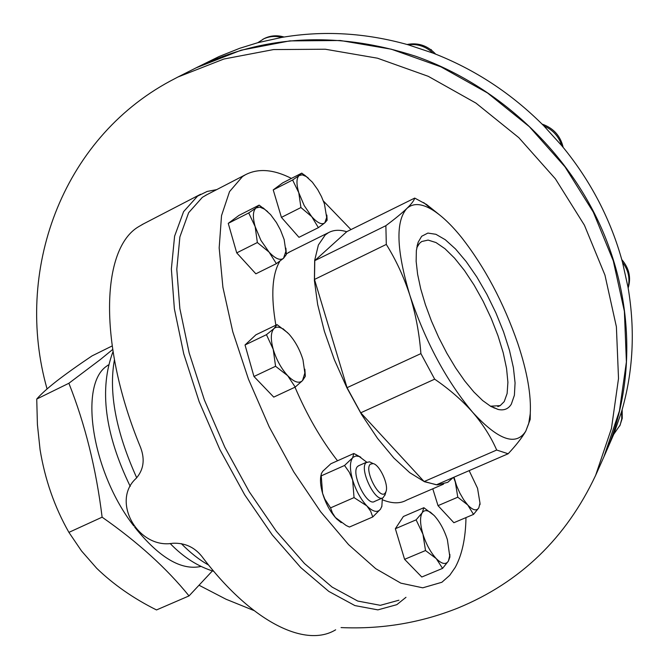 <?xml version="1.0" encoding="UTF-8"?>
<svg xmlns="http://www.w3.org/2000/svg" width="669" height="669" viewBox="0 0 669 669"><rect width="100%" height="100%" fill="white"/><g stroke="black" fill="none" stroke-linecap="round" stroke-linejoin="round"><path stroke-width="1" d="M490.444 406.2L500.195 405.631L504.225 401.592L507.127 393.497L507.905 382.275L506.567 368.477L503.213 352.772L498.02 335.838L491.23 318.427L483.127 301.242L474.062 285.027L464.411 270.443L454.56 258.15L444.952 248.692L435.996 242.554L428.127 240.087L421.729 241.509L419.597 243.24L416.745 247.722M421.671 236.274L418.175 242.203L416.352 250.599L416.151 261.403L417.615 274.29L420.717 288.849L425.367 304.587L431.413 320.944L438.655 337.352L446.833 353.199L455.648 367.925L464.771 381.012L473.895 392.017L482.684 400.572L490.845 406.434L498.121 409.453C503.974 410.741 508.373 408.976 511.325 404.168L514.394 395.27L515.071 382.877L513.399 367.657L509.485 350.372L503.556 331.824L495.896 312.858L486.848 294.293L476.813 276.958L466.218 261.621L455.547 248.993L445.27 239.719L435.895 234.292L427.876 233.08L421.671 236.274M370.342 464.194C363.735 469.563 379.398 500.287 385.101 493.162L385.98 491.656C388.94 484.883 379.708 464.729 373.118 463.575L370.342 464.194M385.16 494.441L383.145 497.703C375.51 503.448 358.676 468.476 366.227 462.563L369.564 461.827L372.081 463.065M359.01 465.565L357.773 466.318C350.138 472.264 366.947 507.169 374.657 501.39L382.476 497.995M453.197 477.541L447.77 482.316L437.325 484.916L424.481 481.73L409.771 472.69L393.865 458.039L377.525 438.362L361.603 414.571L346.935 387.861L334.316 359.621L324.39 331.347L317.658 304.512L314.397 280.47L314.681 260.35L318.377 245.005L325.209 234.978L328.437 232.687C333.597 229.86 339.693 229.542 346.726 231.733M443.53 484.147L406.827 500.002C400.288 503.807 392.168 503.732 382.467 499.802M337.527 460.782C321.153 439.776 306.979 415.248 294.996 387.192M275.879 325.184C270.753 295.723 272.074 274.382 279.851 261.178M465.975 517.597C465.632 538.252 462.053 554.835 455.246 567.371L449.727 575.332L441.883 582.264L422.766 587.817L400.865 583.159L375.752 568.7L348.582 544.641L320.727 511.86L293.741 471.862L269.172 426.789L248.467 379.181L232.787 331.782L222.902 287.244L219.173 247.906L221.531 215.61L229.534 191.618L242.479 176.574L245.456 174.734C258.267 168.12 273.596 169.341 291.425 178.414M323.378 200.993L350.966 229.601M398.933 600.21L380.335 605.32L357.756 601.055L332.075 587.056L304.47 563.515L276.356 531.27L249.286 491.807L224.826 447.218L204.405 400.029L189.168 352.931L179.861 308.576L176.8 269.289L179.886 236.91L188.641 212.709L202.331 197.355L206.98 194.654M196.343 67.72L196.619 67.577C264.523 34.738 337.628 30.983 415.934 56.338C490.36 82.713 555.763 139.503 592.692 210.033C634.354 289.317 637.448 382.768 604.191 456.191L604.065 456.467M196.619 67.577L218.955 56.581L239.77 48.277L257.766 42.707L281.758 37.414C323.303 30.331 365.441 32.789 408.157 44.79L432.96 53.085C474.747 69.267 511.71 93.535 543.847 125.889L561.776 145.7C576.118 162.993 588.419 181.5 598.688 201.202C608.915 220.929 616.86 241.3 622.505 262.332C628.383 270.05 630.24 278.429 628.066 287.469C635.341 330.478 633.192 371.822 621.61 411.51L621.744 418.903L620.188 424.966L613.732 434.306L604.191 456.191M621.752 259.564C629.153 268.16 631.293 277.652 628.166 288.03M257.766 42.707L264.18 38.593C270.468 35.49 277.1 34.964 284.074 37.021M262.842 39.279C268.796 36.327 275.101 35.7 281.758 37.414M622.162 409.612L622.254 418.309L619.787 425.927M407.087 44.489C418.133 42.381 427.658 45.601 435.67 54.139M408.157 44.79C417.531 43.636 425.802 46.404 432.96 53.085M542.066 124.091C553.405 128.038 560.446 135.815 563.181 147.406M543.847 125.889C552.853 129.811 558.824 136.409 561.776 145.7M68.915 532.373L102.114 517.179C137.722 542.049 166.69 568.299 189.026 595.912L156.513 609.944C133.465 598.454 113.521 584.564 96.696 568.282L81.493 550.922L68.915 532.373C54.607 507.194 44.999 479.648 40.081 449.735L37.414 424.581L36.736 399.05C40.893 394.225 47.591 388.187 56.832 380.954C66.632 373.411 78.365 365.065 92.021 355.908L112.124 345.965M341.056 627.581C381.765 629.387 420.734 622.864 457.989 608.012C520.231 582.356 566.108 538.135 595.636 475.35L611.441 428.545L618.516 378.503L616.392 326.79L604.952 275.11L584.43 225.219L555.412 178.866L518.835 137.68L475.952 103.101L428.269 76.325L377.458 58.195L325.293 49.23L273.537 49.573L223.889 59.023L177.887 77.035L170.327 81.016C61.305 139.578 13.84 271.848 47.064 388.948M199.253 585.35L226.047 599.24L253.919 610.521M108.261 364.973L106.714 366.127C78.608 384.842 91.979 472.247 133.783 525.934M112.651 349.502L100.542 359.395L68.882 383.262C85.114 424.205 96.194 468.844 102.114 517.179M143.576 223.831L138.726 226.624C100.986 248.55 98.017 345.003 140.707 447.77L140.691 447.778C145.089 459.645 143.584 469.839 136.175 478.343C110.703 501.114 138.023 549.416 172.794 543.261C184.619 542.743 194.236 547.041 201.645 556.148L201.662 556.14C251.126 621.919 305.323 648.37 335.654 629.805M405.974 597.308L396.817 604.667L377.885 609.877L354.921 605.587L328.814 591.421L300.757 567.563L272.183 534.849L244.678 494.801L219.858 449.551L199.153 401.643L183.741 353.842L174.375 308.844L171.364 268.988L174.601 236.174L183.59 211.655L197.572 196.117L207.189 191.434L216.681 189.628M595.636 475.35L603.94 456.751L619.444 410.9L626.401 361.912L624.386 311.344L613.281 260.835L593.294 212.106L565.004 166.849L529.338 126.667L487.492 92.949L440.946 66.85L391.323 49.205L340.337 40.508L289.727 40.901L241.133 50.192L196.067 67.862L177.887 77.035M36.736 399.05L68.882 383.262M189.026 595.912L212.357 570.95M134.678 527.122C159.147 557.611 181.24 570.724 200.951 566.451M430.987 49.765L431.756 50.367M430.635 49.506L431.254 49.581M621.61 411.51L613.732 434.306M622.505 262.332L628.066 287.469M321.078 474.931C319.949 479.648 320.443 485.761 322.567 493.279C325.803 503.816 330.519 512.37 336.708 518.952L341.215 522.64M286.29 253.927L290.246 251.636M295.221 387.092L302.53 380.594C299.051 383.822 294.101 382.183 287.678 375.685L295.221 387.092L273.746 397.11L253.969 376.496L245.03 344.978L255.909 334.809L277.05 324.624L274.006 328.546C276.439 326.388 279.767 326.748 283.974 329.616L288.891 334.007C295.138 341.039 299.837 349.619 302.973 359.746L305.323 376.296L304.855 369.196M276.381 263.653L283.522 258.293C280.094 260.785 275.268 258.711 269.047 252.079L276.381 263.653L255.859 273.813L236.726 252.882L228.246 223.362L238.942 215.41L259.154 205.115L256.085 207.925L259.806 207.106L264.606 209.188L270.594 214.615L276.414 222.526L280.453 229.944L284.149 239.535L286.349 254.521L285.88 248.107M318.385 227.644L324.808 222.861C321.781 225.027 317.415 222.953 311.712 216.622L318.385 227.644L298.968 237.319L281.423 217.383L273.228 189.904L282.636 182.913L301.769 173.12L299.219 175.512L302.279 174.835L306.26 176.532L312.348 182.16L317.725 189.653L321.488 196.627L324.423 203.828L327.124 220.21L326.84 215.058M442.577 568.382L448.422 561.04C445.863 564.937 441.808 564.126 436.247 558.607L442.577 568.382L421.788 577.013L404.594 559.326L395.354 528.719L403.382 516.493L423.87 507.704L422.156 512.822C424.113 509.995 427.039 509.937 430.945 512.671L434.398 515.774C439.859 521.879 444.191 529.831 447.377 539.64L449.877 557.11L449.861 554.358M473.518 514.402L478.812 507.855C476.545 511.275 472.849 510.313 467.731 504.97L473.518 514.402L453.875 522.715L438.019 505.655L432.776 488.788M424.263 481.496L436.414 484.799L508.156 453.766L496.691 450.036L424.263 481.496L423.218 480.601L360.742 412.798L434.674 379.172L420.901 353.608L347.044 387.686L314.489 279.441L386.306 244.419L385.871 225.687L314.79 260.626L346.826 231.641L414.713 198.083L426.579 204.497L439.316 214.707M314.489 279.441L314.79 260.626M360.742 412.798L347.044 387.686M414.713 198.083C414.153 200.424 411.527 203.894 406.836 208.485C413.149 202.782 421.813 203.326 432.826 210.125C441.824 215.803 451.332 224.826 461.367 237.219C484.757 267.056 503.573 302.472 517.806 343.473C527.197 371.68 531.337 395.145 530.224 413.877L528.702 423.611L525.759 431.196C515.975 446.44 498.288 440.152 472.699 412.321C446.432 380.904 425.492 341.918 409.888 295.372C396.416 250.239 395.404 221.272 406.836 208.485C401.952 213.143 394.961 218.88 385.871 225.687M530.291 412.999L530.191 419.455L525.759 431.196C521.996 437.727 516.125 445.253 508.156 453.766M434.674 379.172C449.501 389.35 462.179 400.397 472.699 412.321C483.001 424.372 490.996 436.941 496.691 450.036M386.306 244.419C396.04 260.04 403.9 277.025 409.888 295.372C415.65 313.87 419.321 333.279 420.901 353.608M273.228 349.369C270.46 339.108 270.719 332.167 274.006 328.546L266.454 334.676L273.228 349.369L275.569 366.278L287.678 375.685C281.248 368.569 276.431 359.797 273.228 349.369M305.323 376.296L302.53 380.594L304.972 372.591M287.787 332.861L277.05 324.624M245.03 344.978L266.454 334.676M253.969 376.496L275.569 366.278M255.157 226.615C252.539 217.04 252.849 210.802 256.085 207.925L248.717 212.943L255.157 226.615L257.356 242.538L269.047 252.079L260.902 240.338L255.157 226.615M286.349 254.521L283.522 258.293L285.998 250.992M267.659 211.613L259.154 205.115M228.246 223.362L248.717 212.943M236.726 252.882L257.356 242.538M298.775 192.705C296.233 183.799 296.384 178.063 299.219 175.512L292.604 180.003L298.775 192.705L300.933 207.541L311.712 216.622L304.186 205.534L298.775 192.705M327.124 220.21L324.808 222.861L326.865 216.84M308.417 178.171L301.769 173.12M273.228 189.904L292.604 180.003M281.423 217.383L300.933 207.541M422.959 534.238C420.057 524.245 419.789 517.104 422.156 512.822L416.11 519.855L422.959 534.238L425.509 550.545L436.247 558.607C430.644 552.46 426.212 544.34 422.959 534.238M449.877 557.11L448.422 561.04L449.827 555.303M433.922 515.272L423.87 507.704M395.354 528.719L416.11 519.855M404.594 559.326L425.509 550.545M453.574 477.382L455.313 482.023L457.78 497.201L467.731 504.97L463.65 499.676L459.829 493.061L456.601 485.744L453.992 477.198M479.982 503.121L478.812 507.855L479.982 503.121L477.541 488.253L469.153 470.642M479.999 504.643L479.999 503.105M438.019 505.655L457.78 497.201M353.834 453.49L330.854 463.759L322.793 471.227L321.296 473.719L321.245 475.851L322.567 493.279L324.758 498.974L330.561 507.871L332.384 512.847L335.386 517.497L346.208 525.533L349.427 527.038L372.767 516.961L380.561 509.101C377.508 512.956 372.926 511.877 366.821 505.864C360.683 499.208 355.958 490.586 352.638 480.008C349.728 469.554 349.695 462.204 352.555 457.956L353.834 453.49L360.825 457.253M372.767 516.961L370.668 511.225L366.821 505.864L354.043 497.602L352.638 480.008L349.285 472.23L344.535 465.482L353.257 457.195L355.875 455.99L359.111 456.45L366.704 462.154M381.857 506.157L380.561 509.101L381.857 506.157L382.367 498.045M381.706 506.918L381.924 505.923M321.245 475.851L344.535 465.482M330.561 507.871L354.043 497.602M114.416 359.947C108.537 392.527 115.963 431.814 136.71 477.791M181.274 543.621C190.54 552.995 199.655 560.137 208.619 565.046M494.132 408.098L494.65 407.881M497.82 406.593L500.195 405.631M491.64 406.518L498.121 409.453M417.03 246.251L418.175 242.203M245.456 174.734L205.442 195.448M141.979 224.659L200.625 194.253M112.994 351.677C99.029 388.881 104.782 433.788 130.229 486.388M170.118 543.471C183.423 557.252 197.991 566.551 213.821 571.359M530.224 413.877L530.191 419.455M432.826 210.125L423.628 202.556M328.437 232.687L288.506 252.497M283.974 329.616L283.121 328.78M264.606 209.188L263.201 207.917M306.26 176.532L304.495 175.019M430.945 512.671L430.401 512.12M358.392 465.841L366.846 462.095M373.118 463.575L369.564 461.827M385.98 491.656L384.901 495.336M359.111 456.45L355.565 454.31"/></g></svg>
